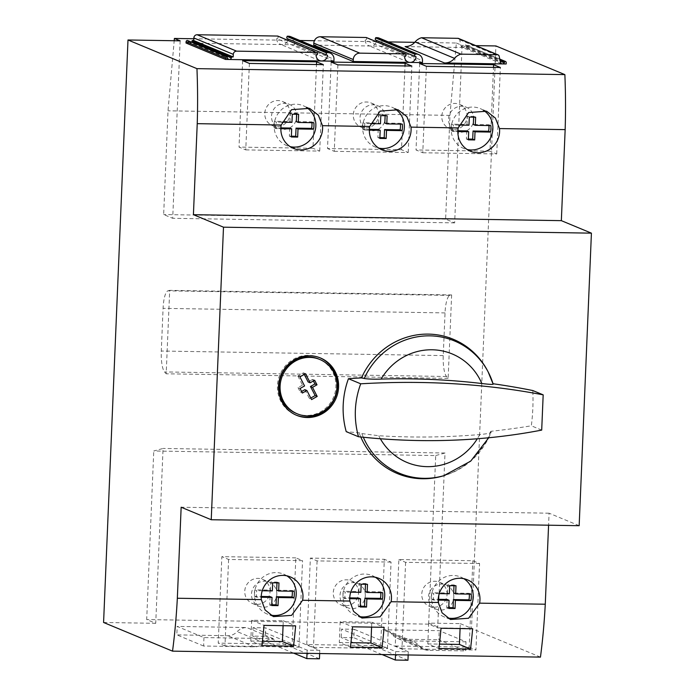 <?xml version="1.0" encoding="UTF-8"?>
<svg xmlns="http://www.w3.org/2000/svg" width="695" height="695" viewBox="0 0 695 695"><rect width="100%" height="100%" fill="white"/><g stroke="black" fill="none" stroke-linecap="round" stroke-linejoin="round"><path stroke-width="0.52" stroke-dasharray="3.48 2.61" d="M493.181 384.196L492.781 383.709A72.732 69.987 -67.4 0 0 487.482 370.652M363.337 437.251A71.637 68.935 -67.4 0 1 361.887 433.584L359.159 432.846A737.117 709.274 112.6 0 1 346.214 431.638M361.887 433.584L378.758 435.73A737.117 709.274 -67.4 0 0 479.698 434.557C486.917 433.897 490.74 433.072 491.174 432.09A71.637 68.935 -67.4 0 1 445.087 475.31M488.75 437.746L491.174 432.255L490.792 431.317A737.117 709.274 112.6 0 0 531.327 425.792A196.129 188.719 112.6 0 0 532.804 390.538M541.7 430.101L531.327 425.792M483.329 110.192A21.571 20.763 112.6 0 0 480.28 108.602A21.571 20.763 112.6 0 0 452.827 120.556A21.571 20.763 112.6 0 0 463.713 148.443A21.571 20.763 112.6 0 0 467.214 149.538M370.392 123.623L364.927 123.536A19.616 18.869 112.6 0 0 364.658 130.035L369.349 130.113M394.83 108.759A21.571 20.763 112.6 0 0 391.772 107.169A21.571 20.763 112.6 0 0 364.319 119.114A21.571 20.763 112.6 0 0 375.213 147.01A21.571 20.763 112.6 0 0 378.706 148.096M306.321 107.317A21.571 20.763 112.6 0 0 303.272 105.727A21.571 20.763 112.6 0 0 275.819 117.681A21.571 20.763 112.6 0 0 286.705 145.576A21.571 20.763 112.6 0 0 290.206 146.662M405.089 46.582L466.727 47.581L466.779 46.278A1.312 1.26 112.6 0 0 465.572 44.958L464.998 45.966L500.079 60.552M501.642 63.766L462.201 47.364A2.146 2.068 112.6 0 1 460.993 45.887L459.716 39.815A1.963 1.885 112.6 0 0 458.613 38.468M462.201 47.364A2.146 2.068 112.6 0 0 464.998 45.966M228.542 59.336L189.101 42.934A2.146 2.068 112.6 0 1 187.893 41.474L187.676 40.449M189.101 42.934A2.146 2.068 112.6 0 0 191.638 42.1M316.129 55.044L276.688 38.642A1.312 1.26 112.6 0 0 277.731 36.392L317.172 52.794M288.06 38.963A5.881 5.664 112.6 0 0 288.06 38.824L327.51 55.226M276.688 38.642A5.881 5.664 112.6 0 0 287.834 40.249M287.513 38.738A1.312 1.26 112.6 0 0 288.06 38.824M333.904 61.186L294.454 44.784L294.541 42.838A6.542 6.29 112.6 0 0 290.727 36.696M404.638 56.477L365.188 40.075A1.312 1.26 112.6 0 0 366.23 37.825L405.68 54.227M376.56 40.397A5.881 5.664 112.6 0 0 376.568 40.258L416.018 56.66M365.188 40.075A5.881 5.664 112.6 0 0 376.334 41.691M376.012 40.171A1.312 1.26 112.6 0 0 376.568 40.258M422.412 62.62L382.962 46.218L383.041 44.272A6.542 6.29 112.6 0 0 379.235 38.129M465.311 44.958L499.809 59.301M466.727 47.581L506.177 63.983M435.713 455.564L445.017 453.018L437.685 627.898L428.641 624.136L435.713 455.564L153.76 450.994L163.064 448.449L155.732 623.319L146.688 619.566L153.76 450.994M428.641 624.136L146.688 619.566M445.017 453.018L163.064 448.449M456.346 43.012L462.097 45.401L454.66 222.878L445.617 219.125L449.969 115.379L456.346 43.012L414.75 42.334M180.144 40.831L172.708 218.308L163.664 214.547L168.016 110.809L174.193 40.736M388.314 41.909L314.383 40.71M299.806 40.475L193.809 38.755M449.969 115.379L168.016 110.809M445.617 219.125L163.664 214.547M454.66 222.878L172.708 218.308M451.637 294.932L448.145 378.367L446.511 376.499A19.616 4.987 90.9 0 1 443.245 355.597L445.035 312.915A19.616 4.987 90.9 0 1 449.908 295.401L451.637 294.932L169.684 290.362L166.192 373.797L164.559 371.929A19.616 4.987 90.9 0 1 161.292 351.027L163.082 308.345A19.616 4.987 90.9 0 1 167.964 290.831L169.684 290.362M448.145 378.367L166.192 373.797M579.161 525.698L549.085 513.197L548.581 525.203M540.458 657.114L471.505 628.445L495.917 45.948M490.792 431.317A72.732 69.987 -67.4 0 1 443.801 475.701M360.783 436.981A72.732 69.987 -67.4 0 1 359.159 432.846M295.818 557.85L221.853 556.652L218.23 643.118L292.195 644.317L295.818 557.85L302.56 560.657L228.594 559.458L221.853 556.652M276.792 594.39A13.075 12.58 112.6 0 0 269.165 582.115A13.075 12.58 112.6 0 0 252.528 589.36A13.075 12.58 112.6 0 0 259.122 606.257A13.075 12.58 112.6 0 0 276.792 594.39M270.051 591.593A13.075 12.58 112.6 0 0 262.423 579.309A13.075 12.58 112.6 0 0 245.787 586.554A13.075 12.58 112.6 0 0 252.389 603.46A13.075 12.58 112.6 0 0 270.051 591.593M228.594 559.458L224.971 645.916L298.937 647.123L292.195 644.317M298.937 647.123L302.56 560.657M224.971 645.916L218.23 643.118M380.704 645.751L384.326 559.293L310.361 558.085L306.738 644.552L380.704 645.751L387.436 648.557L391.059 562.09L384.326 559.293M391.059 562.09L317.094 560.891L310.361 558.085M317.094 560.891L313.471 647.358L306.738 644.552M358.551 593.026A13.075 12.58 112.6 0 0 350.932 580.742A13.075 12.58 112.6 0 0 334.295 587.987A13.075 12.58 112.6 0 0 340.889 604.893A13.075 12.58 112.6 0 0 358.551 593.026M365.292 595.824A13.075 12.58 112.6 0 0 357.673 583.548A13.075 12.58 112.6 0 0 341.036 590.793A13.075 12.58 112.6 0 0 347.63 607.691A13.075 12.58 112.6 0 0 365.292 595.824M313.471 647.358L387.436 648.557M469.203 647.184L475.945 649.99L479.567 563.523L472.826 560.726L398.861 559.527L395.238 645.985L469.203 647.184L472.826 560.726M479.567 563.523L405.602 562.324L398.861 559.527M405.602 562.324L401.979 648.791L395.238 645.985M447.059 594.46A13.075 12.58 112.6 0 0 439.431 582.184A13.075 12.58 112.6 0 0 422.795 589.421A13.075 12.58 112.6 0 0 429.397 606.327A13.075 12.58 112.6 0 0 447.059 594.46M453.8 597.266A13.075 12.58 112.6 0 0 446.173 584.981A13.075 12.58 112.6 0 0 429.536 592.227A13.075 12.58 112.6 0 0 436.139 609.133A13.075 12.58 112.6 0 0 453.8 597.266M401.979 648.791L475.945 649.99M473.825 119.436A13.075 12.58 112.6 0 0 466.197 107.16A13.075 12.58 112.6 0 0 449.561 114.397A13.075 12.58 112.6 0 0 456.163 131.303A13.075 12.58 112.6 0 0 473.825 119.436M467.083 116.638A13.075 12.58 112.6 0 0 459.464 104.354A13.075 12.58 112.6 0 0 442.828 111.6A13.075 12.58 112.6 0 0 449.422 128.505A13.075 12.58 112.6 0 0 467.083 116.638M426.391 66.294L422.769 152.761L416.027 149.964L489.992 151.162L493.502 67.389M422.769 152.761L496.734 153.96L489.992 151.162M419.65 63.497L416.027 149.964M496.734 153.96L500.357 67.493M331.15 62.063L327.527 148.522L401.493 149.72L405.003 65.947M337.892 64.861L334.26 151.328L327.527 148.522M334.26 151.328L408.226 152.526L401.493 149.72M408.226 152.526L411.848 66.06M378.584 115.196A13.075 12.58 112.6 0 0 370.956 102.921A13.075 12.58 112.6 0 0 354.32 110.166A13.075 12.58 112.6 0 0 360.922 127.063A13.075 12.58 112.6 0 0 378.584 115.196M385.317 118.002A13.075 12.58 112.6 0 0 377.698 105.718A13.075 12.58 112.6 0 0 361.061 112.964A13.075 12.58 112.6 0 0 367.655 129.869A13.075 12.58 112.6 0 0 385.317 118.002M249.383 63.427L245.761 149.894L239.019 147.088L312.985 148.287L316.494 64.513M242.642 60.621L239.019 147.088M245.761 149.894L319.726 151.093L312.985 148.287M319.726 151.093L323.349 64.626M290.076 113.763A13.075 12.58 112.6 0 0 282.448 101.487A13.075 12.58 112.6 0 0 265.811 108.733A13.075 12.58 112.6 0 0 272.414 125.63A13.075 12.58 112.6 0 0 290.076 113.763M296.817 116.569A13.075 12.58 112.6 0 0 289.19 104.285A13.075 12.58 112.6 0 0 272.553 111.53A13.075 12.58 112.6 0 0 279.155 128.436A13.075 12.58 112.6 0 0 296.817 116.569M453.991 585.729L454.026 584.938L447.702 584.834L447.363 592.965L431.821 592.713A19.616 18.869 112.6 0 0 431.552 599.212L438.241 599.325M447.085 599.464L446.746 607.586L448.753 607.621M469.299 594.103A19.616 18.869 112.6 0 0 469.221 593.313L453.687 593.061M447.363 592.965L449.335 593.782M447.702 584.834L449.674 585.659M454.026 584.938L455.998 585.755M469.221 593.313L471.193 594.138M446.746 607.586L448.718 608.412M431.552 599.212L433.524 600.028L438.224 600.106M431.821 592.713L433.793 593.53A19.616 18.869 112.6 0 0 433.524 600.028M439.257 593.617L433.793 593.53M365.483 584.295L365.518 583.505L359.193 583.4L358.855 591.523L343.321 591.271A19.616 18.869 112.6 0 0 343.043 597.778L349.741 597.882M358.585 598.03L358.246 606.153L360.245 606.188M380.799 592.67A19.616 18.869 112.6 0 0 380.721 591.879L365.179 591.627M358.855 591.523L360.827 592.349M359.193 583.4L361.165 584.217M365.518 583.505L367.49 584.321M380.721 591.879L382.693 592.705M358.246 606.153L360.219 606.978M343.043 597.778L345.015 598.595L349.715 598.673M343.321 591.271L345.293 592.097A19.616 18.869 112.6 0 0 345.015 598.595M350.749 592.183L345.293 592.097M276.984 582.853L277.01 582.071L270.694 581.967L270.355 590.09L254.813 589.838A19.616 18.869 112.6 0 0 254.544 596.345L261.233 596.449M270.077 596.597L269.738 604.72L271.745 604.754M292.291 591.236A19.616 18.869 112.6 0 0 292.213 590.446L276.671 590.194M270.355 590.09L272.327 590.915M270.694 581.967L272.666 582.784M277.01 582.071L278.982 582.888M292.213 590.446L294.185 591.263M269.738 604.72L271.71 605.536M254.544 596.345L256.516 597.161L261.216 597.24M254.813 589.838L256.785 590.663A19.616 18.869 112.6 0 0 256.516 597.161M262.25 590.75L256.785 590.663M473.625 117.168L473.66 116.378L467.344 116.274L466.997 124.405L451.463 124.153A19.616 18.869 112.6 0 0 451.185 130.651L457.883 130.756M466.727 130.903L466.388 139.026L468.395 139.061M488.941 125.543A19.616 18.869 112.6 0 0 488.863 124.752L473.321 124.501M466.997 124.405L468.969 125.222M467.344 116.274L469.316 117.099M473.66 116.378L475.632 117.194M488.863 124.752L490.835 125.578M466.388 139.026L468.361 139.851M451.185 130.651L453.157 131.468L457.857 131.546M451.463 124.153L453.435 124.97A19.616 18.869 112.6 0 0 453.157 131.468M458.9 125.057L453.435 124.97M385.126 115.726L385.16 114.944L378.836 114.84L378.497 122.963L362.955 122.711A19.616 18.869 112.6 0 0 362.686 129.218L369.384 129.322M378.219 129.47L377.88 137.593L379.887 137.627M400.433 124.11A19.616 18.869 112.6 0 0 400.355 123.319L384.813 123.067M378.497 122.963L380.469 123.788M378.836 114.84L380.808 115.657M385.16 114.944L387.132 115.761M400.355 123.319L402.327 124.136M377.88 137.593L379.852 138.409M362.686 129.218L364.658 130.035M362.955 122.711L364.927 123.536M296.617 114.293L296.652 113.502L290.328 113.407L289.989 121.529L274.447 121.278A19.616 18.869 112.6 0 0 274.178 127.776L280.876 127.889M289.719 128.028L289.381 136.159L291.379 136.194M311.933 122.676A19.616 18.869 112.6 0 0 311.846 121.886L296.313 121.634M289.989 121.529L291.961 122.346M290.328 113.407L292.3 114.223M296.652 113.502L298.624 114.328M311.846 121.886L313.827 122.702M289.381 136.159L291.353 136.976M274.178 127.776L276.15 128.601L280.849 128.679M274.447 121.278L276.419 122.094A19.616 18.869 112.6 0 0 276.15 128.601M281.883 122.19L276.419 122.094M463.886 578.709A21.571 20.763 112.6 0 0 460.646 576.998A21.571 20.763 112.6 0 0 433.193 588.952A21.571 20.763 112.6 0 0 444.079 616.847A21.571 20.763 112.6 0 0 447.406 617.898M375.387 577.276A21.571 20.763 112.6 0 0 372.146 575.564A21.571 20.763 112.6 0 0 344.694 587.518A21.571 20.763 112.6 0 0 355.579 615.405A21.571 20.763 112.6 0 0 358.898 616.456M286.879 575.842A21.571 20.763 112.6 0 0 283.638 574.131A21.571 20.763 112.6 0 0 256.186 586.085A21.571 20.763 112.6 0 0 267.071 613.972A21.571 20.763 112.6 0 0 270.398 615.023M382.962 46.218L313.74 45.097M294.454 44.784L186.034 43.029M475.823 45.627L462.097 45.401M471.505 628.445L437.685 627.898M155.732 623.319L103.581 622.477M466.006 641.815L409.555 640.903L382.763 629.766L439.214 630.678L466.006 641.815L465.624 650.92L438.832 639.782L439.214 630.678M203.965 637.567L203.618 646.02L254.5 646.845A13.075 12.58 112.6 0 0 264.004 642.771A13.075 12.58 112.6 0 1 273.509 638.696L203.965 637.567L177.173 626.43L176.825 634.882L227.708 635.708A13.075 12.58 112.6 0 0 237.212 631.633A13.075 12.58 112.6 0 1 246.716 627.559L177.173 626.43M408.173 654.968L408.304 651.797L395.663 651.597L341.54 629.097L341.184 637.55L353.833 637.749L354.189 629.296L341.54 629.097M408.304 651.797L354.189 629.296M319.665 653.526L319.796 650.364L265.681 627.863L253.041 627.654L252.685 636.107L265.325 636.316L265.681 627.863M319.796 650.364L307.155 650.155L253.041 627.654M549.085 513.197L181.152 507.228M304.245 374.414L303.437 372.85L297.834 376.012L299.884 376.872M303.437 372.85L305.496 373.71M296.174 413.369A29.416 28.304 112.6 0 0 335.92 386.672A29.416 28.304 112.6 0 0 318.762 359.037M319.926 357.76A31.058 29.876 112.6 0 0 319.396 357.534A31.058 29.876 112.6 0 0 279.877 374.735A31.058 29.876 112.6 0 0 295.549 414.88A31.058 29.876 112.6 0 0 296.087 415.097M297.834 376.012L302.507 385.108L304.566 385.96M302.507 385.108L298.016 387.636L300.075 388.488M298.016 387.636L300.362 392.18L302.412 393.031M300.362 392.18L301.613 391.476M304.853 389.652L309.527 398.739L311.586 399.59M309.527 398.739L310.778 398.035M313.41 380.973L312.611 379.418L314.661 380.269M312.611 379.418L308.12 381.946M283.082 625.691L283.291 620.757L251.677 620.244L250.808 641.051L261.911 645.664M251.677 620.244L264.022 625.378M250.808 641.051L262.423 641.242M283.291 620.757L295.636 625.891M371.59 627.125L371.79 622.199L340.185 621.686L339.308 642.484L350.41 647.097M340.185 621.686L352.53 626.812M339.308 642.484L350.932 642.675M371.79 622.199L384.135 627.324M460.09 628.558L460.299 623.632L428.685 623.12L427.816 643.918L438.919 648.539M428.685 623.12L441.038 628.254M427.816 643.918L439.431 644.109M460.299 623.632L472.643 628.767M293.568 653.109L252.685 636.107M307.155 650.155L307.025 653.326M319.448 658.817L265.325 636.316M382.068 654.542L341.184 637.55M395.663 651.597L395.524 654.76M407.948 660.25L353.833 637.749M203.618 646.02L176.825 634.882M418.972 645.612L392.18 634.466A13.075 12.58 112.6 0 0 397.123 638.245L423.915 649.382A13.075 12.58 112.6 0 1 418.972 645.612A13.075 12.58 112.6 0 0 414.029 641.832A13.075 12.58 112.6 0 0 409.555 640.903M392.18 634.466A13.075 12.58 112.6 0 0 387.237 630.695A13.075 12.58 112.6 0 0 382.763 629.766M397.123 638.245A13.075 12.58 112.6 0 0 401.597 639.174L438.832 639.782M423.915 649.382A13.075 12.58 112.6 0 0 428.389 650.312L465.624 650.92M187.893 41.474L227.343 57.876M189.831 43.09L227.917 58.927M294.541 42.838L333.991 59.231M383.041 44.272L422.49 60.674M459.716 39.815L499.166 56.217M460.993 45.887L500.443 62.289M465.572 44.958L499.783 59.188M466.779 46.278L506.229 62.68M449.908 295.401L167.964 290.831M445.035 312.915L163.082 308.345M443.245 355.597L161.292 351.027M446.511 376.499L164.559 371.929M479.698 434.557A58.762 56.538 -67.4 0 1 477.309 438.762M380.373 438.771A58.762 56.538 -67.4 0 1 378.758 435.73M273.509 638.696L246.716 627.559M254.5 646.845L227.708 635.708M264.004 642.771L237.212 631.633M428.389 650.312L401.597 639.174M486.648 111.243L480.28 108.602M470.454 151.249L463.713 148.443M398.139 109.81L391.772 107.169M381.946 149.807L375.213 147.01M309.631 108.377L303.272 105.727M293.446 148.374L286.705 145.576M319.561 60.569L280.12 44.167M408.069 62.003L368.619 45.601M499.766 59.084L466.015 45.053M252.389 603.46L259.122 606.257M262.423 579.309L269.165 582.115M340.889 604.893L347.63 607.691M350.932 580.742L357.673 583.548M429.397 606.327L436.139 609.133M439.431 582.184L446.173 584.981M449.422 128.505L456.163 131.303M459.464 104.354L466.197 107.16M360.922 127.063L367.655 129.869M370.956 102.921L377.698 105.718M272.414 125.63L279.155 128.436M282.448 101.487L289.19 104.285M467.387 579.804L460.646 576.998M450.447 619.488L444.079 616.847M378.879 578.37L372.146 575.564M361.939 618.055L355.579 615.405M290.38 576.928L283.638 574.131M273.439 616.621L267.071 613.972M320.464 357.977L319.396 357.534M296.617 415.323L295.549 414.88M387.237 630.695L414.029 641.832"/><path stroke-width="1.04" d="M361.461 377.915A72.732 69.987 -67.4 0 1 423.351 334.217A72.732 69.987 -67.4 0 1 487.482 370.652L488.107 371.834A71.637 68.935 -67.4 0 1 493.181 384.196L488.107 371.834A71.637 68.935 -67.4 0 0 425.192 335.937A71.637 68.935 -67.4 0 0 364.197 378.506L361.461 377.915A737.117 709.274 112.6 0 0 348.438 378.706A84.99 81.775 112.6 0 0 346.214 431.638L358.49 436.738C353.59 418.981 354.337 401.336 360.705 383.805C424.541 380.087 485.371 383.762 543.177 394.847L541.7 430.101C482.955 441.394 421.882 443.61 358.49 436.738M467.214 149.538A21.571 20.763 112.6 0 0 492.859 128.862A21.571 20.763 112.6 0 0 483.329 110.192M458.222 127.897A21.571 20.763 112.6 0 0 470.454 151.249A21.571 20.763 112.6 0 0 499.601 131.659A21.571 20.763 112.6 0 0 499.505 128.566L495.387 118.08L486.648 111.243L468.612 112.529L458.222 127.897L411.006 127.133L406.879 116.647L398.139 109.81L380.104 111.096L369.714 126.464A21.571 20.763 112.6 0 0 381.946 149.807A21.571 20.763 112.6 0 0 411.092 130.226A21.571 20.763 112.6 0 0 411.006 127.133M369.349 130.113L380.191 130.286L379.852 138.409L386.177 138.513L386.516 130.391L402.058 130.643A19.616 18.869 112.6 0 0 402.327 124.136L386.785 123.884L387.132 115.761L380.808 115.657L380.469 123.788L370.392 123.623M378.706 148.096A21.571 20.763 112.6 0 0 404.351 127.428A21.571 20.763 112.6 0 0 394.83 108.759M290.206 146.662A21.571 20.763 112.6 0 0 315.851 125.986A21.571 20.763 112.6 0 0 306.321 107.317M281.214 125.022A21.571 20.763 112.6 0 0 293.446 148.374A21.571 20.763 112.6 0 0 322.584 128.792A21.571 20.763 112.6 0 0 322.497 125.691L318.371 115.214L309.631 108.377L291.596 109.654L281.214 125.022L197.232 123.667L193.418 214.686L223.495 227.187L211.237 519.738L181.152 507.228L177.338 598.247A196.129 49.892 90.9 0 1 172.534 651.145L103.581 622.477L127.993 39.98L196.946 68.649A196.129 49.892 90.9 0 1 197.232 123.667M499.783 59.188L505.022 61.36A1.312 1.26 112.6 0 1 506.229 62.68L506.177 63.983L444.539 62.984L405.089 46.582A13.075 12.58 112.6 0 0 415.089 41.952L454.539 58.354A13.075 12.58 112.6 0 1 460.959 54.141L497.385 54.731A1.963 1.885 112.6 0 1 498.063 54.87L458.613 38.468A1.963 1.885 112.6 0 0 457.944 38.329L421.509 37.739A13.075 12.58 112.6 0 0 415.089 41.952M505.022 61.36L504.448 62.368A2.146 2.068 112.6 0 1 500.443 62.289L499.166 56.217A1.963 1.885 112.6 0 0 498.063 54.87M444.539 62.984A13.075 12.58 112.6 0 0 454.539 58.354M186.095 41.726A1.312 1.26 112.6 0 1 187.415 40.449L226.857 56.851A1.312 1.26 112.6 0 0 225.545 58.128L225.484 59.431L186.034 43.029L186.095 41.726L225.545 58.128M317.189 52.455L236.587 51.152A3.266 3.145 112.6 0 0 233.294 54.349L233.181 56.947L193.731 40.553L193.844 37.947A3.266 3.145 112.6 0 1 197.137 34.75L277.739 36.053L317.172 52.794A1.312 1.26 112.6 0 1 316.129 55.044A5.881 5.664 112.6 0 0 321.577 60.986L229.281 59.492A2.146 2.068 112.6 0 1 227.343 57.876L227.117 56.851M191.638 42.1A2.146 2.068 112.6 0 0 191.898 41.544L231.348 57.937A2.146 2.068 112.6 0 1 229.281 59.492L225.484 59.431M193.731 40.553L192.211 40.527L231.661 56.929L231.348 57.937M192.211 40.527L191.898 41.544M233.181 56.947L231.661 56.929M330.177 53.098L290.727 36.696A6.542 6.29 112.6 0 0 288.486 36.236L327.936 52.629A6.542 6.29 112.6 0 1 333.991 59.231L333.904 61.186L321.577 60.986A5.881 5.664 112.6 0 0 327.51 55.226A1.312 1.26 112.6 0 1 326.963 55.14L287.513 38.738A1.312 1.26 112.6 0 1 287.209 36.548L326.659 52.95A1.312 1.26 112.6 0 0 326.963 55.14M287.834 40.249A5.881 5.664 112.6 0 0 288.06 38.963M288.486 36.236L287.226 36.209L326.659 52.95M327.936 52.629L326.676 52.612M353.269 59.544L353.19 61.499L313.74 45.097L313.819 43.151L353.269 59.544A6.542 6.29 112.6 0 1 359.862 53.15L405.698 53.897L366.248 37.495L320.412 36.748A6.542 6.29 112.6 0 0 313.819 43.151M418.677 54.531L379.235 38.129A6.542 6.29 112.6 0 0 376.994 37.669L416.444 54.071A6.542 6.29 112.6 0 1 422.49 60.674L422.412 62.62L410.085 62.42A5.881 5.664 112.6 0 1 404.638 56.477A1.312 1.26 112.6 0 0 405.68 54.227L405.698 53.897M353.19 61.499L410.085 62.42A5.881 5.664 112.6 0 0 416.018 56.66A1.312 1.26 112.6 0 1 415.462 56.573L376.012 40.171A1.312 1.26 112.6 0 1 375.717 37.982L415.167 54.384A1.312 1.26 112.6 0 0 415.462 56.573M376.334 41.691A5.881 5.664 112.6 0 0 376.56 40.397M376.994 37.669L375.726 37.643L415.167 54.384M416.444 54.071L415.176 54.045M421.509 37.739L460.959 54.141M499.809 59.301L504.761 61.351M174.193 40.736L174.393 38.442L180.144 40.831L127.993 39.98M414.75 42.334L388.314 41.909M314.383 40.71L299.806 40.475M193.809 38.755L174.393 38.442M475.823 45.627L495.917 45.948L564.87 74.617A196.129 49.892 90.9 0 1 565.157 129.626L561.343 220.654L591.419 233.155L579.161 525.698L211.237 519.738M548.581 525.203L545.271 604.216A196.129 49.892 90.9 0 1 540.458 657.114L172.534 651.145M561.343 220.654L193.418 214.686M369.714 126.464L322.497 125.691M565.157 129.626L499.505 128.566M564.87 74.617L196.946 68.649M493.181 384.196C492.781 384.604 489.002 384.387 481.835 383.518A737.117 709.274 -67.4 0 0 381.138 379.079C373.823 379.305 368.176 379.114 364.197 378.506M360.705 383.805L348.438 378.706M543.177 394.847L532.804 390.538A737.117 709.274 112.6 0 0 493.05 383.744M488.75 437.746L470.706 461.132L443.801 475.701A72.732 69.987 -67.4 0 1 360.783 436.981M493.615 64.696L500.357 67.493L426.391 66.294L419.65 63.497L493.615 64.696L493.502 67.389M405.115 63.262L411.848 66.06L337.892 64.861L331.15 62.063L405.115 63.262L405.003 65.947M242.642 60.621L249.383 63.427L323.349 64.626L316.607 61.829L242.642 60.621M316.494 64.513L316.607 61.829M438.241 599.325L447.085 599.464L449.057 600.28L448.718 608.412L455.043 608.516L455.381 600.384L470.923 600.636A19.616 18.869 112.6 0 0 471.193 594.138L455.659 593.886L455.998 585.755L449.674 585.659L449.335 593.782L439.257 593.617M448.753 607.621L453.07 607.691L453.409 599.568L468.951 599.82A19.616 18.869 112.6 0 0 469.299 594.103M455.659 593.886L453.687 593.061L453.991 585.729M468.951 599.82L470.923 600.636M453.409 599.568L455.381 600.384M453.07 607.691L455.043 608.516M438.224 600.106L449.057 600.28M349.741 597.882L358.585 598.03L360.557 598.847L360.219 606.978L366.534 607.074L366.882 598.951L382.415 599.203A19.616 18.869 112.6 0 0 382.693 592.705L367.151 592.453L367.49 584.321L361.165 584.217L360.827 592.349L350.749 592.183M360.245 606.188L364.562 606.257L364.91 598.134L380.443 598.386A19.616 18.869 112.6 0 0 380.799 592.67M367.151 592.453L365.179 591.627L365.483 584.295M380.443 598.386L382.415 599.203M364.91 598.134L366.882 598.951M364.562 606.257L366.534 607.074M349.715 598.673L360.557 598.847M261.233 596.449L270.077 596.597L272.049 597.413L271.71 605.536L278.035 605.64L278.374 597.518L293.916 597.77A19.616 18.869 112.6 0 0 294.185 591.263L278.643 591.011L278.982 582.888L272.666 582.784L272.327 590.915L262.25 590.75M271.745 604.754L276.063 604.824L276.402 596.692L291.943 596.944A19.616 18.869 112.6 0 0 292.291 591.236M278.643 591.011L276.671 590.194L276.984 582.853M291.943 596.944L293.916 597.77M276.402 596.692L278.374 597.518M276.063 604.824L278.035 605.64M261.216 597.24L272.049 597.413M457.883 130.756L466.727 130.903L468.699 131.72L468.361 139.851L474.685 139.947L475.024 131.824L490.557 132.076A19.616 18.869 112.6 0 0 490.835 125.578L475.293 125.326L475.632 117.194L469.316 117.099L468.969 125.222L458.9 125.057M468.395 139.061L472.704 139.13L473.052 131.008L488.585 131.259A19.616 18.869 112.6 0 0 488.941 125.543M475.293 125.326L473.321 124.501L473.625 117.168M488.585 131.259L490.557 132.076M473.052 131.008L475.024 131.824M472.704 139.13L474.685 139.947M457.857 131.546L468.699 131.72M369.384 129.322L378.219 129.47L380.191 130.286M379.887 137.627L384.205 137.697L384.543 129.565L400.085 129.817A19.616 18.869 112.6 0 0 400.433 124.11M386.785 123.884L384.813 123.067L385.126 115.726M400.085 129.817L402.058 130.643M384.543 129.565L386.516 130.391M384.205 137.697L386.177 138.513M280.876 127.889L289.719 128.028L291.692 128.853L291.353 136.976L297.668 137.08L298.007 128.957L313.549 129.209A19.616 18.869 112.6 0 0 313.827 122.702L298.285 122.45L298.624 114.328L292.3 114.223L291.961 122.346L281.883 122.19M291.379 136.194L295.696 136.263L296.035 128.132L311.577 128.384A19.616 18.869 112.6 0 0 311.933 122.676M298.285 122.45L296.313 121.634L296.617 114.293M311.577 128.384L313.549 129.209M296.035 128.132L298.007 128.957M295.696 136.263L297.668 137.08M280.849 128.679L291.692 128.853M447.406 617.898A21.571 20.763 112.6 0 0 473.226 597.257A21.571 20.763 112.6 0 0 463.886 578.709M545.271 604.216L479.62 603.156A21.571 20.763 112.6 0 0 479.967 600.063A21.571 20.763 112.6 0 0 467.387 579.804A21.571 20.763 112.6 0 0 438.328 602.487L391.111 601.714A21.571 20.763 112.6 0 0 391.459 598.63A21.571 20.763 112.6 0 0 378.879 578.37A21.571 20.763 112.6 0 0 349.828 601.045L302.612 600.28A21.571 20.763 112.6 0 0 302.959 597.187A21.571 20.763 112.6 0 0 290.38 576.928A21.571 20.763 112.6 0 0 261.32 599.611L177.338 598.247M479.62 603.156L468.586 618.255L450.447 619.488L442.089 612.816L438.328 602.487M358.898 616.456A21.571 20.763 112.6 0 0 384.726 595.824A21.571 20.763 112.6 0 0 375.387 577.276M391.111 601.714L380.078 616.812L361.939 618.055L353.581 611.374L349.828 601.045M270.398 615.023A21.571 20.763 112.6 0 0 296.218 594.39A21.571 20.763 112.6 0 0 286.879 575.842M302.612 600.28L291.57 615.379L273.439 616.621L265.082 609.941L261.32 599.611M591.419 233.155L223.495 227.187M470.524 649.052L438.919 648.539A196.129 49.892 -89.1 0 0 441.038 628.254L472.643 628.767A196.129 49.892 90.9 0 1 470.524 649.052L459.43 644.43L460.09 628.558M382.024 647.61L350.41 647.097A196.129 49.892 -89.1 0 0 352.53 626.812L384.135 627.324A196.129 49.892 90.9 0 1 382.024 647.61L370.921 642.997L371.59 627.125M293.516 646.176L261.911 645.664A196.129 49.892 -89.1 0 0 264.022 625.378L295.636 625.891A196.129 49.892 90.9 0 1 293.516 646.176L282.413 641.563L283.082 625.691M338.569 387.141A31.058 29.876 112.6 0 0 320.464 357.977A31.058 29.876 112.6 0 0 280.945 375.178A31.058 29.876 112.6 0 0 296.617 415.323A31.058 29.876 112.6 0 0 338.569 387.141M299.884 376.872L304.566 385.96L300.075 388.488L302.412 393.031L306.903 390.503L311.586 399.59L317.198 396.428L312.515 387.341L317.007 384.813L314.661 380.269L310.179 382.797L305.496 373.71L299.884 376.872M336.988 387.115A29.416 28.304 112.6 0 0 319.83 359.489A29.416 28.304 112.6 0 0 282.405 375.786A29.416 28.304 112.6 0 0 297.243 413.812A29.416 28.304 112.6 0 0 336.988 387.115M319.83 359.489L318.762 359.037A29.416 28.304 112.6 0 0 281.336 375.343A29.416 28.304 112.6 0 0 296.174 413.369L297.243 413.812M296.087 415.097A31.058 29.876 112.6 0 0 337.501 386.689A31.058 29.876 112.6 0 0 319.926 357.76M301.613 391.476L304.853 389.652L306.903 390.503M310.778 398.035L315.139 395.577L317.198 396.428M315.139 395.577L310.457 386.49L312.515 387.341M310.457 386.49L314.948 383.961L317.007 384.813M314.948 383.961L313.41 380.973M304.245 374.414L308.12 381.946L310.179 382.797M262.423 641.242L282.413 641.563M350.932 642.675L370.921 642.997M439.431 644.109L459.43 644.43M307.025 653.326L306.799 658.608L293.568 653.109M306.799 658.608L319.448 658.817L319.665 653.526M395.524 654.76L395.307 660.042L382.068 654.542M395.307 660.042L407.948 660.25L408.173 654.968M187.415 40.449L226.857 56.851M227.917 58.927L229.281 59.492M193.844 37.947L233.294 54.349M197.137 34.75L236.587 51.152M320.412 36.748L359.862 53.15M457.944 38.329L497.385 54.731M500.079 60.552L504.448 62.368M381.138 379.079A58.762 56.538 -67.4 0 1 433.637 349.828A58.762 56.538 -67.4 0 1 481.835 383.518M477.309 438.762A58.762 56.538 -67.4 0 1 380.373 438.771M445.087 475.31A71.637 68.935 -67.4 0 1 363.337 437.251M505.465 61.455L499.766 59.084"/></g></svg>
